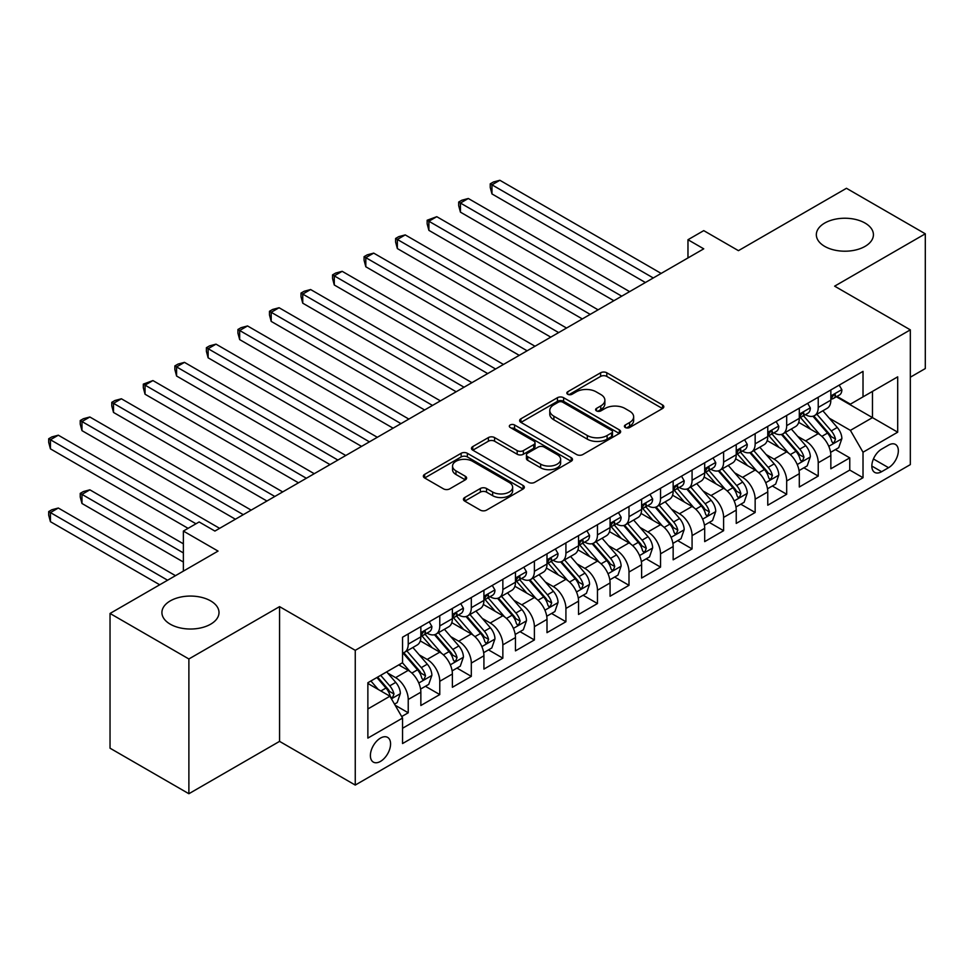 <?xml version="1.0" encoding="UTF-8"?>
<svg xmlns="http://www.w3.org/2000/svg" width="974" height="974" viewBox="0 0 974 974"><rect width="100%" height="100%" fill="white"/><g stroke="black" fill="none" stroke-linecap="round" stroke-linejoin="round"><path stroke-width="1.46" d="M625.308 427.513A3.068 1.765 0 0 0 629.642 427.513L662.527 408.52A4.383 2.532 0 0 0 663.818 406.73A4.383 2.532 0 0 0 662.527 404.941L606.802 372.774A4.383 2.532 0 0 0 600.617 372.774L567.72 391.767A3.068 1.765 0 0 0 566.831 393.021A3.068 1.765 0 0 0 567.72 394.263A3.068 1.765 0 0 0 572.055 394.263L576.316 391.816A14.013 8.084 0 0 1 596.125 391.816L600.775 394.494A14.013 8.084 0 0 1 604.878 400.204A14.013 8.084 0 0 1 600.775 405.927L596.514 408.386A3.068 1.765 0 0 0 595.613 409.64A3.068 1.765 0 0 0 596.514 410.894A3.068 1.765 0 0 0 600.848 410.894L605.11 408.435A14.013 8.084 0 0 1 624.918 408.435L629.557 411.113A14.013 8.084 0 0 1 633.66 416.835A14.013 8.084 0 0 1 629.557 422.546L625.308 425.005A3.068 1.765 0 0 0 624.407 426.259A3.068 1.765 0 0 0 625.308 427.513L625.308 425.005M210.652 600.897A28.55 16.485 0 0 0 179.545 597.318A28.55 16.485 0 0 0 161.915 612.549A28.55 16.485 0 0 0 170.28 624.2A28.55 16.485 0 0 0 201.387 627.767A28.55 16.485 0 0 0 219.004 612.549A28.55 16.485 0 0 0 210.652 600.897M865.058 223.07A28.55 16.485 0 0 0 833.951 219.491A28.55 16.485 0 0 0 816.334 234.722A28.55 16.485 0 0 0 824.698 246.373A28.55 16.485 0 0 0 855.805 249.953A28.55 16.485 0 0 0 873.422 234.722A28.55 16.485 0 0 0 865.058 223.07M380.481 761.4A14.269 8.242 120 0 0 389.807 748.823A14.269 8.242 120 0 0 387.615 737.391A14.269 8.242 120 0 0 380.481 738.097A14.269 8.242 120 0 0 371.155 750.674A14.269 8.242 120 0 0 373.346 762.106A14.269 8.242 120 0 0 380.481 761.4M464.72 497.531A4.383 2.532 0 0 0 463.429 499.309A4.383 2.532 0 0 0 464.72 501.099L480.352 510.132A4.383 2.532 0 0 0 486.537 510.132L523.075 489.033A4.383 2.532 0 0 0 524.353 487.256A4.383 2.532 0 0 0 523.075 485.466L467.35 453.287A4.383 2.532 0 0 0 461.152 453.287L424.627 474.387A4.383 2.532 0 0 0 423.349 476.164A4.383 2.532 0 0 0 424.627 477.954L443.511 488.863A4.383 2.532 0 0 0 449.708 488.863L465.341 479.829A4.383 2.532 0 0 0 466.619 478.051A4.383 2.532 0 0 0 465.341 476.262L455.966 470.856A11.712 6.757 0 0 1 452.545 466.071A11.712 6.757 0 0 1 459.765 459.825A11.712 6.757 0 0 1 472.536 461.286L509.219 482.471A11.712 6.757 0 0 1 512.641 487.256A11.712 6.757 0 0 1 505.421 493.501A11.712 6.757 0 0 1 492.649 492.028L486.537 488.498A4.383 2.532 0 0 0 480.352 488.498L464.72 497.531L464.72 501.099M910.325 377.206L925.3 368.562L925.3 233.809L846.455 188.286L738.438 250.659L703.739 230.631L687.973 239.726L703.739 248.833L214.901 531.061L199.134 521.954L183.368 531.061L183.368 571.117M188.883 658.972L188.883 793.725L279.562 741.372L279.562 606.632L188.883 658.972L110.038 613.462L218.054 551.089L183.368 531.061M279.562 606.632L355.254 650.328L910.325 329.857L910.325 464.61L355.254 785.068L355.254 650.328M925.3 233.809L834.633 286.161L910.325 329.857M576.62 454.541A4.383 2.532 0 0 0 582.817 454.541L619.342 433.454A4.383 2.532 0 0 0 620.633 431.665A4.383 2.532 0 0 0 619.342 429.875L563.617 397.709A4.383 2.532 0 0 0 557.432 397.709L520.907 418.796A4.383 2.532 0 0 0 519.617 420.585A4.383 2.532 0 0 0 520.907 422.375L576.62 454.541M511.447 428.17A3.068 1.765 0 0 1 514.552 428.609L514.552 424.968L571.202 457.67A4.383 2.532 0 0 1 572.493 459.46A4.383 2.532 0 0 1 571.202 461.25L534.677 482.337A4.383 2.532 0 0 1 528.492 482.337L472.767 450.158L472.767 446.591A4.383 2.532 0 0 0 471.477 448.381A4.383 2.532 0 0 0 472.767 450.158M472.767 446.591L488.4 437.57A4.383 2.532 0 0 1 494.585 437.57L517.182 450.609A4.383 2.532 0 0 0 523.379 450.609L533.752 444.619A4.383 2.532 0 0 0 535.03 442.841A4.383 2.532 0 0 0 533.752 441.052L510.218 427.464A3.068 1.765 0 0 1 509.329 426.21A3.068 1.765 0 0 1 511.216 424.579A3.068 1.765 0 0 1 514.552 424.968M188.883 793.725L110.038 748.202L110.038 613.462M401.69 716.56L408.228 712.785L395.152 705.225M387.701 673.071L395.614 677.636A17.836 10.3 60 0 1 408.228 699.49L420.853 692.21L420.853 705.505L439.773 694.572L425.419 686.293M419.234 654.857L427.16 659.435A17.836 10.3 60 0 1 439.773 681.289L452.386 673.996L452.386 687.291L471.306 676.37L456.964 668.079M450.779 636.655L458.693 641.221A17.836 10.3 60 0 1 471.306 663.075L483.92 655.794L483.92 669.089L502.852 658.156L488.498 649.877M482.313 618.441L490.239 623.019A17.836 10.3 60 0 1 502.852 644.861L515.465 637.58L515.465 650.875L534.385 639.955L520.031 631.663M513.858 600.24L521.772 604.805A17.836 10.3 60 0 1 534.385 626.659L546.998 619.379L546.998 632.662L565.918 621.741L551.576 613.462M545.391 582.026L553.305 586.604A17.836 10.3 60 0 1 565.918 608.446L578.544 601.165L578.544 614.46L597.464 603.539L583.109 595.248M576.925 563.824L584.85 568.39A17.836 10.3 60 0 1 597.464 590.244L610.077 582.963L610.077 596.246L628.997 585.325L614.655 577.046M608.47 545.61L616.384 550.188A17.836 10.3 60 0 1 628.997 572.03L641.61 564.75L641.61 578.045L660.542 567.111L646.188 558.832M640.003 527.409L647.917 531.974A17.836 10.3 60 0 1 660.542 553.829L673.156 546.536L673.156 559.831L692.076 548.91L677.721 540.619M671.536 509.195L679.462 513.761A17.836 10.3 60 0 1 692.076 535.615L704.689 528.334L704.689 541.629L723.609 530.696L709.267 522.417M703.082 490.981L710.996 495.559A17.836 10.3 60 0 1 723.609 517.413L736.234 510.12L736.234 523.415L755.154 512.494L740.8 504.203M734.615 472.78L742.541 477.345A17.836 10.3 60 0 1 755.154 499.199L767.768 491.919L767.768 505.214L786.688 494.281L772.345 486.002M766.161 454.566L774.074 459.144A17.836 10.3 60 0 1 786.688 480.986L799.301 473.705L799.301 487L818.233 476.079L818.233 462.784A17.836 10.3 -120 0 0 805.608 440.93L797.694 436.364M803.879 467.788L818.233 476.079M420.853 692.21A17.836 10.3 -120 0 0 408.228 670.356L398.768 664.901M452.386 673.996A17.836 10.3 -120 0 0 439.773 652.154L420.269 640.892M483.92 655.794A17.836 10.3 -120 0 0 471.306 633.94L451.802 622.678M515.465 637.58A17.836 10.3 -120 0 0 502.852 615.738L483.348 604.477M546.998 619.379A17.836 10.3 -120 0 0 534.385 597.525L514.881 586.263M578.544 601.165A17.836 10.3 -120 0 0 565.918 579.311L546.414 568.061M610.077 582.963A17.836 10.3 -120 0 0 597.464 561.109L577.959 549.847M641.61 564.75A17.836 10.3 -120 0 0 628.997 542.895L609.493 531.634M673.156 546.536A17.836 10.3 -120 0 0 660.542 524.694L641.038 513.432M704.689 528.334A17.836 10.3 -120 0 0 692.076 506.48L672.571 495.218M736.234 510.12A17.836 10.3 -120 0 0 723.609 488.278L704.105 477.017M767.768 491.919A17.836 10.3 -120 0 0 755.154 470.065L735.65 458.803M799.301 473.705A17.836 10.3 -120 0 0 786.688 451.863L767.183 440.601M888.556 445.118L881.616 449.124A13.831 7.987 120 0 0 872.582 461.311A13.831 7.987 120 0 0 874.701 472.39A13.831 7.987 120 0 0 881.616 471.708L888.556 467.703A13.831 7.987 120 0 0 897.59 455.515A13.831 7.987 120 0 0 895.471 444.436A13.831 7.987 120 0 0 888.556 445.118M367.868 708.962L389.941 696.215L402.554 718.069L402.554 743.552L863.013 477.71L863.013 452.228L850.399 430.374L829.227 418.15M402.554 718.069L367.868 738.097L367.868 682.737L402.554 662.71L402.554 637.215L863.013 371.374L863.013 396.868L897.699 376.841L897.699 432.188L863.013 452.228M426.989 633.112L427.16 633.21A17.836 10.3 60 0 0 436.072 634.098L448.697 626.818A17.836 10.3 -120 0 0 452.386 618.648L452.386 608.446M458.535 614.911L458.693 615.008A17.836 10.3 60 0 0 467.617 615.885L480.231 608.604A17.836 10.3 -120 0 0 483.92 600.434L483.92 590.244M490.068 596.697L490.239 596.794A17.836 10.3 60 0 0 499.151 597.683L511.764 590.39A17.836 10.3 -120 0 0 515.465 582.233L515.465 572.03M521.601 578.495L521.772 578.593A17.836 10.3 60 0 0 530.696 579.469L543.309 572.188A17.836 10.3 -120 0 0 546.998 564.019L546.998 553.829M553.147 560.281L553.305 560.379A17.836 10.3 60 0 0 562.229 561.268L574.843 553.975A17.836 10.3 -120 0 0 578.544 545.817L578.544 535.615M584.68 542.08L584.85 542.165A17.836 10.3 60 0 0 593.763 543.054L606.388 535.773A17.836 10.3 -120 0 0 610.077 527.604L610.077 517.401M616.225 523.866L616.384 523.963A17.836 10.3 60 0 0 625.308 524.852L637.921 517.559A17.836 10.3 -120 0 0 641.61 509.39L641.61 499.199M647.759 505.664L647.917 505.749A17.836 10.3 60 0 0 656.841 506.638L669.455 499.358A17.836 10.3 -120 0 0 673.156 491.188L673.156 480.986M679.292 487.45L679.462 487.548A17.836 10.3 60 0 0 688.387 488.424L701 481.144A17.836 10.3 -120 0 0 704.689 472.974L704.689 462.784M710.837 469.237L710.996 469.334A17.836 10.3 60 0 0 719.92 470.223L732.533 462.942A17.836 10.3 -120 0 0 736.234 454.773L736.234 444.57M742.371 451.035L742.541 451.132A17.836 10.3 60 0 0 751.453 452.009L764.066 444.728A17.836 10.3 -120 0 0 767.768 436.559L767.768 426.368M773.904 432.821L774.074 432.919A17.836 10.3 60 0 0 782.999 433.807L795.612 426.527A17.836 10.3 -120 0 0 799.301 418.357L799.301 408.155M402.554 728.26L849.766 470.065L849.766 457.865L830.846 468.786L830.846 455.503A17.836 10.3 -120 0 0 818.233 433.649L798.729 422.387M805.449 414.62L805.608 414.717A17.836 10.3 -120 0 0 814.532 415.594A17.836 10.3 -120 0 0 818.233 407.424L818.233 397.234M814.532 415.594L827.145 408.313A17.836 10.3 -120 0 0 830.846 400.144L830.846 389.953M408.228 633.94L408.228 644.143A17.836 10.3 60 0 1 404.539 652.3A17.836 10.3 60 0 1 402.554 653.03M404.539 652.3L417.152 645.019A17.836 10.3 -120 0 0 420.853 636.85L420.853 626.659M439.773 615.726L439.773 625.929A17.836 10.3 60 0 1 436.072 634.098M471.306 597.525L471.306 607.715A17.836 10.3 60 0 1 467.617 615.885M502.852 579.311L502.852 589.514A17.836 10.3 60 0 1 499.151 597.683M534.385 561.109L534.385 571.3A17.836 10.3 60 0 1 530.696 579.469M565.918 542.895L565.918 553.098A17.836 10.3 60 0 1 562.229 561.268M597.464 524.694L597.464 534.884A17.836 10.3 60 0 1 593.763 543.054M628.997 506.48L628.997 516.683A17.836 10.3 60 0 1 625.308 524.852M660.542 488.278L660.542 498.469A17.836 10.3 60 0 1 656.841 506.638M692.076 470.065L692.076 480.267A17.836 10.3 60 0 1 688.387 488.424M723.609 451.863L723.609 462.053A17.836 10.3 60 0 1 719.92 470.223M755.154 433.649L755.154 443.84A17.836 10.3 60 0 1 751.453 452.009M786.688 415.435L786.688 425.638A17.836 10.3 60 0 1 782.999 433.807M786.688 480.986L786.688 494.281M755.154 499.199L755.154 512.494M723.609 517.413L723.609 530.696M692.076 535.615L692.076 548.91M660.542 553.829L660.542 567.111M628.997 572.03L628.997 585.325M597.464 590.244L597.464 603.539M565.918 608.446L565.918 621.741M534.385 626.659L534.385 639.955M502.852 644.861L502.852 658.156M471.306 663.075L471.306 676.37M439.773 681.289L439.773 694.572M408.228 699.49L408.228 712.785M389.941 696.215L367.868 683.468M850.399 430.374L872.473 417.627L872.473 391.402L897.699 376.841M836.349 396.771L897.699 432.188M836.983 396.406L850.399 404.149L863.013 396.868M279.562 741.372L355.254 785.068M687.973 239.726L687.973 257.94M835.412 449.586L849.766 457.865M849.766 470.065L863.013 477.71M626.526 427.939L629.557 426.198A14.013 8.084 0 0 0 633.66 420.476L633.66 416.835M604.878 400.204L604.878 403.857A14.013 8.084 0 0 1 600.775 409.567L597.744 411.32M662.466 408.556L606.802 376.414A4.383 2.532 0 0 0 600.617 376.414L568.95 394.701M619.281 433.491L563.617 401.349A4.383 2.532 0 0 0 557.432 401.349L520.956 422.412M611.611 432.919A3.068 1.765 0 0 0 612.5 431.665A3.068 1.765 0 0 0 611.611 430.411L562.692 402.177A3.068 1.765 0 0 0 558.358 402.177L553.877 404.77A14.013 8.084 0 0 0 549.774 410.492A14.013 8.084 0 0 0 553.877 416.202L587.31 435.512A14.013 8.084 0 0 0 607.119 435.512L611.611 432.919L611.611 436.559A3.068 1.765 0 0 0 612.5 435.305L612.5 431.665M549.774 410.492L549.774 414.133A14.013 8.084 0 0 0 553.877 419.843L553.877 416.202M611.611 436.559L607.119 439.152A14.013 8.084 0 0 1 587.31 439.152L553.877 419.843M472.828 450.195L488.4 441.21L488.4 437.57M535.03 442.841L535.03 446.482A4.383 2.532 0 0 1 533.752 448.271L523.379 454.249A4.383 2.532 0 0 1 517.182 454.249L494.585 441.21A4.383 2.532 0 0 0 488.4 441.21M514.552 428.609L571.154 461.274M540.643 464.148A11.712 6.757 0 0 0 553.402 465.621A11.712 6.757 0 0 0 560.634 459.363A11.712 6.757 0 0 0 557.201 454.59L544.271 447.127A4.383 2.532 0 0 0 538.086 447.127L527.713 453.117A4.383 2.532 0 0 0 526.435 454.895A4.383 2.532 0 0 0 527.713 456.684L540.643 464.148L540.643 467.788A11.712 6.757 0 0 0 553.402 469.261A11.712 6.757 0 0 0 560.634 463.015L560.634 459.363M526.435 454.895L526.435 458.547A4.383 2.532 0 0 0 527.713 460.325L527.713 456.684M540.643 467.788L527.713 460.325M512.641 487.256L512.641 490.896A11.712 6.757 0 0 1 505.421 497.142A11.712 6.757 0 0 1 492.649 495.669L486.537 492.138A4.383 2.532 0 0 0 480.352 492.138L464.768 501.135M452.545 466.071L452.545 469.712A11.712 6.757 0 0 0 455.966 474.496L455.966 470.856M465.28 479.865L455.966 474.496M523.014 489.07L467.35 456.928A4.383 2.532 0 0 0 461.152 456.928L424.688 477.991M830.579 452.374L838.724 447.675L841.877 438.568A11.822 6.818 -120 0 0 837.275 427.464L822.872 410.784M819.986 434.806L803.513 415.74M810.611 429.254L801.054 418.187A28.319 16.351 -120 0 0 800.178 417.201M491.967 266.766L582.318 318.936L428.889 230.351L428.889 221.244L436.778 216.691L598.097 309.829M812.925 416.239L827.498 433.113A11.822 6.818 60 0 1 831.711 441.259L832.575 442.659L834.17 442.427L835.497 439.067A11.822 6.818 -120 0 0 831.285 430.922L816.882 414.242M813.789 415.959L829.446 434.1A6.027 3.482 60 0 1 830.956 436.449L835.497 439.067M839.198 385.12L841.877 389.77A11.822 6.818 60 0 1 839.43 394.994L833.44 398.451A11.822 6.818 -120 0 0 835.497 395.736L835.254 394.689M653.286 277.967L491.967 184.829L499.857 180.275L661.163 273.414M831.236 399.011L831.285 399.011A11.822 6.818 -120 0 0 833.44 398.451M833.975 394.847L835.497 395.736C834.755 393.946 833.501 394.677 831.711 397.916A11.822 6.818 60 0 1 830.846 399.596M645.397 282.521L491.967 193.936L491.967 184.829L490.239 183.83L493.392 182.004L499.857 180.275M491.967 193.936L490.239 187.471L490.239 183.83M799.045 470.588L807.19 465.876L810.344 456.769A11.822 6.818 -120 0 0 805.741 445.678L791.326 428.998M788.441 453.007L771.968 433.941M779.066 447.456L769.509 436.389A28.319 16.351 -120 0 0 768.632 435.402M460.434 284.98L550.785 337.15L397.355 248.565L397.355 239.458L405.233 234.904L566.551 328.043M781.391 434.441L795.965 451.315A11.822 6.818 60 0 1 800.178 459.46L801.042 460.86L802.637 460.641L803.964 457.281A11.822 6.818 -120 0 0 799.751 449.136L785.336 432.456M782.244 434.173L797.901 452.301A6.027 3.482 60 0 1 799.423 454.663L803.964 457.281M767.5 488.79L775.657 484.09L778.798 474.983A11.822 6.818 -120 0 0 774.196 463.88L759.793 447.2M756.908 471.221L740.435 452.155M747.533 465.669L737.975 454.602A28.319 16.351 -120 0 0 737.099 453.616M428.889 303.182L519.252 355.352L365.81 266.766L365.81 257.66L373.699 253.118L535.018 346.245M749.846 452.654L764.42 469.529A11.822 6.818 60 0 1 768.644 477.674L769.497 479.074L771.091 478.843L772.419 475.482A11.822 6.818 -120 0 0 768.206 467.35L753.803 450.658M750.711 452.374L766.368 470.515A6.027 3.482 60 0 1 767.889 472.865L772.419 475.482M735.967 507.004L744.112 502.292L747.265 493.185A11.822 6.818 -120 0 0 742.663 482.093L728.26 465.414M725.362 489.423L708.902 470.357M716 483.871L706.442 472.804A28.319 16.351 -120 0 0 705.553 471.818M397.355 321.396L487.706 373.566L334.277 284.98L334.277 275.873L342.166 271.32L503.473 364.459M718.313 470.868L732.886 487.743A11.822 6.818 60 0 1 737.099 495.876L737.963 497.276L739.558 497.057L740.885 493.696A11.822 6.818 -120 0 0 736.673 485.551L722.258 468.871M719.165 470.588L734.834 488.717A6.027 3.482 60 0 1 736.344 491.079L740.885 493.696M704.421 525.205L712.578 520.506L715.732 511.399A11.822 6.818 -120 0 0 711.13 500.295L696.714 483.615M693.829 507.637L677.356 488.571M684.454 502.085L674.897 491.018A28.319 16.351 -120 0 0 674.02 490.032M365.81 339.609L456.173 391.767L302.744 303.182L302.744 294.087L310.621 289.534L471.94 382.66M686.78 489.07L701.353 505.944A11.822 6.818 60 0 1 705.566 514.089L706.418 515.49L708.025 515.258L709.352 511.898A11.822 6.818 -120 0 0 705.139 503.765L690.724 487.073M687.632 488.79L703.289 506.93A6.027 3.482 60 0 1 704.811 509.28L709.352 511.898M807.665 403.333L810.344 407.972A11.822 6.818 60 0 1 807.896 413.207L801.906 416.665A11.822 6.818 -120 0 0 803.964 413.938L803.708 412.891M621.741 296.181L460.434 203.042L468.311 198.489L629.63 291.628M799.703 417.213L799.751 417.213A11.822 6.818 -120 0 0 801.906 416.665M802.43 413.061L803.964 413.938C803.221 412.16 801.955 412.891 800.178 416.129A11.822 6.818 60 0 1 799.301 417.809M613.864 300.723L460.434 212.149L460.434 203.042L458.693 202.044L461.846 200.218L468.311 198.489M460.434 212.149L458.693 205.684L458.693 202.044M776.12 421.535L778.798 426.186A11.822 6.818 60 0 1 776.363 431.409L770.361 434.867A11.822 6.818 -120 0 0 772.419 432.152L772.175 431.105M590.207 314.383L427.16 220.246L436.778 216.691M768.157 435.427L768.206 435.427A11.822 6.818 -120 0 0 770.361 434.867M770.897 431.263L772.419 432.152C771.676 430.374 770.422 431.092 768.644 434.331A11.822 6.818 60 0 1 767.768 436.011M428.889 230.351L427.16 223.886L427.16 220.246M744.586 439.749L747.265 444.387A11.822 6.818 60 0 1 744.818 449.623L738.828 453.08A11.822 6.818 -120 0 0 740.885 450.353L740.642 449.306M558.674 332.597L395.614 238.46L398.768 236.633L405.233 234.904M736.624 453.628L736.673 453.628A11.822 6.818 -120 0 0 738.828 453.08M739.363 449.477L740.885 450.353C740.143 448.576 738.876 449.306 737.099 452.545A11.822 6.818 60 0 1 736.234 454.225M397.355 248.565L395.614 242.1L395.614 238.46M713.053 457.963L715.732 462.601A11.822 6.818 60 0 1 713.285 467.824L707.294 471.294A11.822 6.818 -120 0 0 709.352 468.567L709.096 467.52M527.129 350.798L364.081 256.661L367.235 254.847L373.699 253.118M705.091 471.842L705.139 471.842A11.822 6.818 -120 0 0 707.294 471.294M707.818 467.69L709.352 468.567C708.609 466.789 707.343 467.508 705.566 470.746A11.822 6.818 60 0 1 704.689 472.439M365.81 266.766L364.081 260.302L364.081 256.661M672.888 543.419L681.033 538.707L684.186 529.613A11.822 6.818 -120 0 0 679.584 518.509L665.181 501.829M662.296 525.85L645.823 506.772M652.921 520.286L643.364 509.232A28.319 16.351 -120 0 0 642.487 508.245M334.277 357.811L424.627 409.981L271.198 321.396L271.198 312.289L279.088 307.735L440.406 400.874M655.234 507.284L669.808 524.158A11.822 6.818 60 0 1 674.02 532.291L674.885 533.691L676.48 533.472L677.807 530.112A11.822 6.818 -120 0 0 673.594 521.967L659.191 505.287M656.099 507.004L671.756 525.132A6.027 3.482 60 0 1 673.265 527.494L677.807 530.112M681.508 476.164L684.186 480.803A11.822 6.818 60 0 1 681.739 486.038L675.749 489.496A11.822 6.818 -120 0 0 677.807 486.769L677.563 485.722M495.596 369.012L332.548 274.875L335.701 273.049L342.166 271.32M673.545 490.056L673.594 490.056A11.822 6.818 -120 0 0 675.749 489.496M676.285 485.892L677.807 486.769C677.064 484.991 675.81 485.722 674.02 488.96A11.822 6.818 60 0 1 673.156 490.64M334.277 284.98L332.548 278.515L332.548 274.875M641.355 561.621L649.5 556.921L652.653 547.814A11.822 6.818 -120 0 0 648.051 536.723L633.636 520.031M630.75 544.052L614.29 524.986M621.375 538.5L611.818 527.433A28.319 16.351 -120 0 0 610.942 526.447M302.744 376.025L393.094 428.183L239.665 339.597L239.665 330.503L247.542 325.949L408.861 419.088M623.701 525.485L638.274 542.36A11.822 6.818 60 0 1 642.487 550.505L643.351 551.905L644.946 551.686L646.273 548.313A11.822 6.818 -120 0 0 642.061 540.18L627.646 523.488M624.553 525.217L640.21 543.346A6.027 3.482 60 0 1 641.732 545.696L646.273 548.313M649.975 494.378L652.653 499.017A11.822 6.818 60 0 1 650.206 504.24L644.216 507.71A11.822 6.818 -120 0 0 646.273 504.982L646.018 503.935M464.05 387.214L301.003 293.077L304.156 291.263L310.621 289.534M642.012 508.258L642.061 508.258A11.822 6.818 -120 0 0 644.216 507.71M644.739 504.106L646.273 504.982C645.531 503.205 644.264 503.935 642.487 507.162A11.822 6.818 60 0 1 641.61 508.854M302.744 303.182L301.003 296.717L301.003 293.077M609.809 579.834L617.966 575.123L621.12 566.028A11.822 6.818 -120 0 0 616.518 554.924L602.102 538.245M599.217 562.266L582.744 543.188M589.842 556.714L580.285 545.647A28.319 16.351 -120 0 0 579.408 544.661M271.198 394.227L361.561 446.396L208.119 357.811L208.119 348.704L216.009 344.151L377.328 437.289M592.155 543.699L606.729 560.574A11.822 6.818 60 0 1 610.954 568.706L611.806 570.119L613.401 569.887L614.728 566.527A11.822 6.818 -120 0 0 610.515 558.382L596.112 541.702M593.02 543.419L608.677 561.548A6.027 3.482 60 0 1 610.199 563.909L614.728 566.527M618.429 512.58L621.12 517.218A11.822 6.818 60 0 1 618.673 522.454L612.67 525.911A11.822 6.818 -120 0 0 614.728 523.196L614.484 522.137M432.517 405.428L269.469 311.29L272.623 309.464L279.088 307.735M610.467 526.471L610.515 526.471A11.822 6.818 -120 0 0 612.67 525.911M613.206 522.308L614.728 523.196C613.985 521.407 612.731 522.137 610.954 525.376A11.822 6.818 60 0 1 610.077 527.056M271.198 321.396L269.469 314.931L269.469 311.29M578.276 598.036L586.421 593.336L589.574 584.23A11.822 6.818 -120 0 0 584.972 573.138L570.569 556.446M567.672 580.467L551.211 561.401M558.309 574.916L548.752 563.849A28.319 16.351 -120 0 0 547.863 562.862M239.665 412.44L330.016 464.598L176.586 376.025L176.586 366.918L184.476 362.365L345.782 455.503M560.622 561.901L575.196 578.775A11.822 6.818 60 0 1 579.408 586.92L580.273 588.32L581.868 588.101L583.195 584.741A11.822 6.818 -120 0 0 578.982 576.596L564.567 559.916M561.474 561.633L577.144 579.761A6.027 3.482 60 0 1 578.653 582.111L583.195 584.741M586.896 530.793L589.574 535.432A11.822 6.818 60 0 1 587.127 540.667L581.137 544.125A11.822 6.818 -120 0 0 583.195 541.398L582.951 540.351M400.984 423.629L237.924 329.492L241.077 327.678L247.542 325.949M578.933 544.673L578.982 544.673A11.822 6.818 -120 0 0 581.137 544.125M581.673 540.521L583.195 541.398C582.452 539.62 581.186 540.351 579.408 543.589A11.822 6.818 60 0 1 578.544 545.27M239.665 339.597L237.924 333.145L237.924 329.492M546.731 616.25L554.888 611.55L558.041 602.443A11.822 6.818 -120 0 0 553.439 591.34L539.024 574.66M536.138 598.681L519.666 579.615M526.764 593.129L517.206 582.062A28.319 16.351 -120 0 0 516.33 581.076M208.119 430.642L298.482 482.812L145.053 394.227L145.053 385.12L152.93 380.566L314.249 473.705M529.089 580.114L543.662 596.989A11.822 6.818 60 0 1 547.875 605.134L548.727 606.534L550.334 606.303L551.661 602.943A11.822 6.818 -120 0 0 547.449 594.797L533.034 578.118M529.941 579.834L545.598 597.963A6.027 3.482 60 0 1 547.12 600.325L551.661 602.943M555.363 548.995L558.041 553.646A11.822 6.818 60 0 1 555.594 558.869L549.604 562.327A11.822 6.818 -120 0 0 551.661 559.612L551.406 558.565M369.438 441.843L206.391 347.706L209.544 345.88L216.009 344.151M547.4 562.887L547.449 562.887A11.822 6.818 -120 0 0 549.604 562.327M550.127 558.723L551.661 559.612C550.919 557.822 549.653 558.552 547.875 561.791A11.822 6.818 60 0 1 546.998 563.471M208.119 357.811L206.391 351.346L206.391 347.706M515.197 634.464L523.342 629.752L526.496 620.645A11.822 6.818 -120 0 0 521.894 609.554L507.491 592.862M504.605 616.883L488.132 597.817M495.23 611.331L485.673 600.264A28.319 16.351 -120 0 0 484.796 599.278M176.586 448.856L266.937 501.026L113.508 412.44L113.508 403.333L121.397 398.78L282.716 491.919M497.544 598.316L512.117 615.191A11.822 6.818 60 0 1 516.33 623.336L517.194 624.736L518.789 624.517L520.116 621.156A11.822 6.818 -120 0 0 515.903 613.011L501.5 596.332M498.408 598.048L514.065 616.177A6.027 3.482 60 0 1 515.587 618.527L520.116 621.156M523.817 567.209L526.496 571.848A11.822 6.818 60 0 1 524.049 577.083L518.058 580.541A11.822 6.818 -120 0 0 520.116 577.813L519.873 576.766M337.905 460.057L174.857 365.92L178.011 364.093L184.476 362.365M515.855 581.088L515.903 581.088A11.822 6.818 -120 0 0 518.058 580.541M518.594 576.937L520.116 577.813C519.373 576.036 518.119 576.766 516.33 580.005A11.822 6.818 60 0 1 515.465 581.685M176.586 376.025L174.857 369.56L174.857 365.92M483.664 652.665L491.809 647.966L494.962 638.859A11.822 6.818 -120 0 0 490.36 627.755L475.945 611.075M473.06 635.097L456.599 616.031M463.685 629.545L454.127 618.478A28.319 16.351 -120 0 0 453.251 617.492M145.053 467.057L235.404 519.227L81.974 430.642L81.974 421.535L89.852 416.994L251.17 510.12M466.01 616.53L480.584 633.404A11.822 6.818 60 0 1 484.796 641.549L485.661 642.95L487.256 642.718L488.583 639.358A11.822 6.818 -120 0 0 484.37 631.213L469.955 614.533M466.863 616.25L482.532 634.391A6.027 3.482 60 0 1 484.041 636.74L488.583 639.358M492.284 585.411L494.962 590.061A11.822 6.818 60 0 1 492.515 595.284L486.525 598.742A11.822 6.818 -120 0 0 488.583 596.027L488.327 594.98M306.36 478.258L143.312 384.121L152.93 380.566M484.322 599.302L484.37 599.302A11.822 6.818 -120 0 0 486.525 598.742M487.061 595.138L488.583 596.027C487.84 594.25 486.574 594.968 484.796 598.206A11.822 6.818 60 0 1 483.92 599.887M145.053 394.227L143.312 387.762L143.312 384.121M452.119 670.879L460.276 666.167L463.429 657.06A11.822 6.818 -120 0 0 458.827 645.969L444.412 629.289M441.526 653.298L425.054 634.232M432.152 647.747L422.594 636.679A28.319 16.351 -120 0 0 421.718 635.693M113.508 485.271L188.092 528.334L50.429 448.856L50.429 439.749L58.318 435.195L219.637 528.334M434.465 634.731L449.051 651.606A11.822 6.818 60 0 1 453.263 659.751L454.115 661.151L455.71 660.932L457.037 657.572A11.822 6.818 -120 0 0 452.825 649.427L438.422 632.747M435.329 634.464L450.986 652.592A6.027 3.482 60 0 1 452.508 654.954L457.037 657.572M460.739 603.624L463.429 608.263A11.822 6.818 60 0 1 460.982 613.498L454.98 616.956A11.822 6.818 -120 0 0 457.037 614.229L456.794 613.182M274.826 496.472L111.779 402.335L114.932 400.509L121.397 398.78M452.776 617.504L452.825 617.504A11.822 6.818 -120 0 0 454.98 616.956M455.515 613.352L457.037 614.229C456.295 612.451 455.041 613.182 453.263 616.42A11.822 6.818 60 0 1 452.386 618.1M113.508 412.44L111.779 405.975L111.779 402.335M420.585 689.081L428.73 684.381L431.884 675.274A11.822 6.818 -120 0 0 427.282 664.171L412.879 647.491M409.981 671.512L402.445 662.77M400.618 665.96L399.389 664.536M183.368 543.809L89.852 489.825L81.974 494.378L81.974 503.485L183.368 562.022M402.932 652.945L417.505 669.82A11.822 6.818 60 0 1 421.718 677.965L422.582 679.365L424.177 679.134L425.504 675.773A11.822 6.818 -120 0 0 421.292 667.64L406.876 650.949M403.784 652.665L419.453 670.806A6.027 3.482 60 0 1 420.963 673.156L425.504 675.773M81.974 503.485L80.233 497.02L80.233 493.368L183.368 552.915M80.233 493.368L83.387 491.553L89.852 489.825M429.205 621.826L431.884 626.477A11.822 6.818 60 0 1 429.437 631.7L423.447 635.158A11.822 6.818 -120 0 0 425.504 632.443L425.261 631.396M243.293 514.674L80.233 420.537L83.387 418.723L89.852 416.994M421.243 635.718L421.292 635.718A11.822 6.818 -120 0 0 423.447 635.158M423.982 631.566L425.504 632.443C424.761 630.665 423.495 631.383 421.718 634.622A11.822 6.818 60 0 1 420.853 636.302M81.974 430.642L80.233 424.177L80.233 420.537M394.519 704.129L397.197 702.583L400.351 693.476A11.822 6.818 -120 0 0 395.748 682.384L386.678 671.877M378.204 689.434L370.899 680.984M369.073 684.162L367.868 682.762M175.478 575.671L58.318 508.026L50.429 512.58L50.429 521.687L159.712 584.777M376.901 677.527L385.972 688.034A11.822 6.818 60 0 1 390.184 696.166L391.037 697.567L392.644 697.347L393.971 693.987A11.822 6.818 -120 0 0 389.758 685.842L380.676 675.335M377.632 677.1L387.908 689.008A6.027 3.482 60 0 1 389.43 691.37L393.971 693.987M50.429 521.687L48.7 515.222L48.7 511.581L167.601 580.224M48.7 511.581L51.853 509.755L58.318 508.026M195.981 523.781L48.7 438.75L51.853 436.924L58.318 435.195M50.429 448.856L48.7 442.391L48.7 438.75M395.614 677.636L408.228 670.356M427.16 659.435L439.773 652.154M458.693 641.221L471.306 633.94M490.239 623.019L502.852 615.738M521.772 604.805L534.385 597.525M553.305 586.604L565.918 579.311M584.85 568.39L597.464 561.109M616.384 550.188L628.997 542.895M647.917 531.974L660.542 524.694M679.462 513.761L692.076 506.48M710.996 495.559L723.609 488.278M742.541 477.345L755.154 470.065M774.074 459.144L786.688 451.863M805.608 440.93L818.233 433.649M818.233 407.424L830.846 400.144M408.228 644.143L420.853 636.85M439.773 625.929L452.386 618.648M471.306 607.715L483.92 600.434M502.852 589.514L515.465 582.233M534.385 571.3L546.998 564.019M565.918 553.098L578.544 545.817M597.464 534.884L610.077 527.604M628.997 516.683L641.61 509.39M660.542 498.469L673.156 491.188M692.076 480.267L704.689 472.974M723.609 462.053L736.234 454.773M755.154 443.84L767.768 436.559M786.688 425.638L799.301 418.357M818.233 462.784L830.846 455.503M873.434 458.973L888.556 467.703M871.84 466.059L881.616 471.708M629.557 426.198L629.557 422.546M596.514 410.894L596.514 408.386M600.775 409.567L600.775 405.927M567.72 394.263L567.72 391.767M600.617 376.414L600.617 372.774M606.802 376.414L606.802 372.774M662.527 408.52L662.527 404.941M520.907 422.375L520.907 418.796M557.432 401.349L557.432 397.709M563.617 401.349L563.617 397.709M619.342 433.454L619.342 429.875M587.31 439.152L587.31 435.512M607.119 439.152L607.119 435.512M494.585 441.21L494.585 437.57M517.182 454.249L517.182 450.609M523.379 454.249L523.379 450.609M533.752 448.271L533.752 444.619M571.202 461.25L571.202 457.67M480.352 492.138L480.352 488.498M486.537 492.138L486.537 488.498M492.649 495.669L492.649 492.028M465.341 479.829L465.341 476.262M424.627 477.954L424.627 474.387M461.152 456.928L461.152 453.287M467.35 456.928L467.35 453.287M523.075 489.033L523.075 485.466M828.777 446.311L841.804 438.799M831.285 430.922L837.275 427.464M821.861 436.364L827.498 433.113M841.804 389.637L830.846 395.955M797.243 464.525L810.271 457.001M799.751 449.136L805.741 445.678M790.328 454.578L795.965 451.315M765.698 482.727L778.725 475.215M768.206 467.35L774.196 463.88M758.783 472.78L764.42 469.529M734.165 500.94L747.192 493.416M736.673 485.551L742.663 482.093M727.249 490.993L732.886 487.743M702.619 519.154L715.646 511.63M705.139 503.765L711.13 500.295M695.716 509.195L701.353 505.944M810.271 407.838L799.301 414.169M778.725 426.052L767.768 432.371M747.192 444.254L736.234 450.585M715.646 462.467L704.689 468.786M671.086 537.356L684.113 529.832M673.594 521.967L679.584 518.509M664.171 527.409L669.808 524.158M684.113 480.669L673.156 487M639.553 555.57L652.58 548.045M642.061 540.18L648.051 536.723M632.637 545.623L638.274 542.36M652.58 498.883L641.61 505.214M608.007 573.771L621.035 566.247M610.515 558.382L616.518 554.924M601.092 563.824L606.729 560.574M621.035 517.084L610.077 523.415M576.474 591.985L589.501 584.461M578.982 576.596L584.972 573.138M569.559 582.038L575.196 578.775M589.501 535.298L578.544 541.629M544.929 610.187L557.956 602.663M547.449 594.797L553.439 591.34M538.025 600.24L543.662 596.989M557.956 553.5L546.998 559.831M513.395 628.4L526.423 620.876M515.903 613.011L521.894 609.554M506.48 618.453L512.117 615.191M526.423 571.714L515.465 578.045M481.862 646.602L494.889 639.09M484.37 631.213L490.36 627.755M474.947 636.655L480.584 633.404M494.889 589.927L483.92 596.246M450.317 664.816L463.344 657.292M452.825 649.427L458.827 645.969M443.413 654.869L449.051 651.606M463.344 608.129L452.386 614.46M418.783 683.018L431.811 675.506M421.292 667.64L427.282 664.171M411.868 673.071L417.505 669.82M431.811 626.343L420.853 632.662M391.438 698.808L400.265 693.707M389.758 685.842L395.748 682.384M380.871 690.98L385.972 688.034"/></g></svg>

